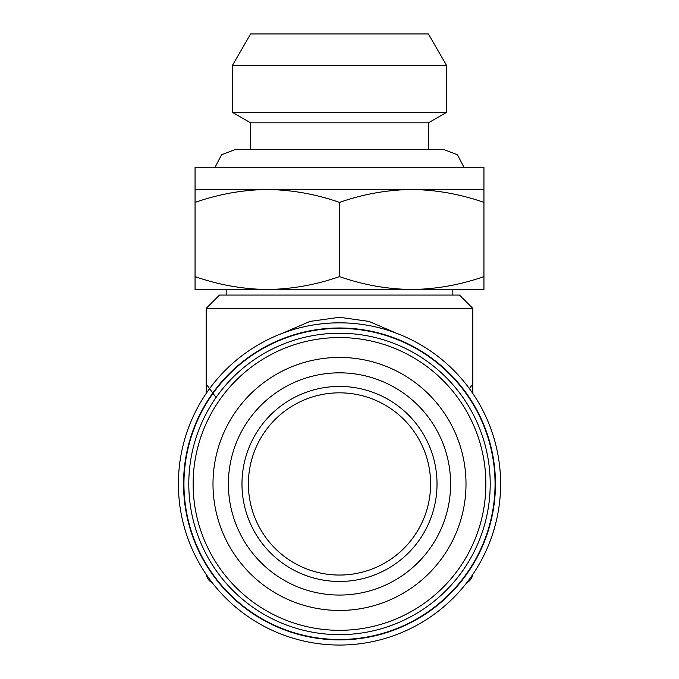 <?xml version="1.0" encoding="UTF-8"?>
<svg xmlns="http://www.w3.org/2000/svg" width="679" height="679" viewBox="0 0 679 679"><rect width="100%" height="100%" fill="white"/><g stroke="black" fill="none" stroke-linecap="round" stroke-linejoin="round"><path stroke-width="1.02" d="M250.61 33.95L428.39 33.95L446.502 65.32L232.498 65.32L250.61 33.95M250.61 149.728L250.61 122.84L232.498 112.383L446.502 112.383L446.502 65.32M232.498 112.383L232.498 65.32M250.61 122.84L428.39 122.84L446.502 112.383M428.39 149.728L428.39 122.84M452.834 295.059L452.834 289.5M226.166 295.059L226.166 289.5M195.06 189.5L195.06 202.401C218.638 194.143 242.709 189.84 267.28 189.5C291.902 189.848 315.973 194.152 339.5 202.401C363.078 194.143 387.157 189.84 411.72 189.5L483.94 189.5L483.94 167.28L195.06 167.28L195.06 189.5L411.72 189.5C436.342 189.848 460.421 194.152 483.94 202.401L483.94 189.5M500.61 483.94A161.11 161.11 0 0 1 339.5 645.05A161.11 161.11 0 0 1 178.39 483.94A161.11 161.11 0 0 1 339.5 322.831A161.11 161.11 0 0 1 500.61 483.94M472.83 308.393L206.17 308.393L219.504 295.059L459.496 295.059L472.83 308.393L472.83 383.941L469.376 388.609M216.032 397.529L206.17 383.941L206.17 308.393M282.6 333.211L309.997 321.413L339.5 317.28L369.003 321.413L396.4 333.211M495.449 483.94A155.949 155.949 0 0 1 339.5 639.89A155.949 155.949 0 0 1 183.551 483.94A155.949 155.949 0 0 1 339.5 327.991A155.949 155.949 0 0 1 495.449 483.94M494.991 479.493A155.55 155.55 0 0 0 335.044 328.449A155.55 155.55 0 0 0 184.009 488.396A155.55 155.55 0 0 0 343.956 639.431A155.55 155.55 0 0 0 494.991 479.493M249.422 497.639A91.113 91.113 0 0 0 430.214 492.462M248.429 486.546A91.113 91.113 0 0 0 342.106 575.011A91.113 91.113 0 0 0 430.571 481.335A91.113 91.113 0 0 0 336.894 392.869A91.113 91.113 0 0 0 248.429 486.546M242.013 486.733A97.521 97.521 0 0 0 342.292 581.428A97.521 97.521 0 0 0 436.987 481.148A97.521 97.521 0 0 0 336.708 386.461A97.521 97.521 0 0 0 242.013 486.733M450.567 480.757A111.11 111.11 0 0 0 336.317 372.881A111.11 111.11 0 0 0 228.433 487.123A111.11 111.11 0 0 0 342.683 595.008A111.11 111.11 0 0 0 450.567 480.757M465.955 480.325A126.506 126.506 0 0 0 335.876 357.485A126.506 126.506 0 0 0 213.045 487.564A126.506 126.506 0 0 0 343.124 610.396A126.506 126.506 0 0 0 465.955 480.325M429.578 470.25A91.113 91.113 0 0 0 248.786 475.427M466.77 582.726A11.11 11.11 0 0 0 472.694 574.587A11.11 11.11 0 0 1 466.77 582.726A11.11 11.11 0 0 0 472.694 574.587M206.306 574.587A11.11 11.11 0 0 0 212.23 582.726M472.83 383.941L472.83 393.506M206.17 383.941L206.17 393.506M483.94 202.401L483.94 276.599C460.362 284.866 436.291 289.161 411.72 289.5C387.098 289.152 363.027 284.857 339.5 276.599C315.922 284.866 291.843 289.161 267.28 289.5C242.658 289.152 218.579 284.857 195.06 276.599L195.06 289.5L483.94 289.5L483.94 276.599M339.5 202.401L339.5 276.599M195.06 202.401L195.06 276.599M490.145 479.629A150.704 150.704 0 0 0 335.188 333.296A150.704 150.704 0 0 0 188.855 488.252A150.704 150.704 0 0 0 343.812 634.585A150.704 150.704 0 0 0 490.145 479.629M485.816 479.756A146.375 146.375 0 0 0 335.307 337.624A146.375 146.375 0 0 0 193.184 488.133A146.375 146.375 0 0 0 343.693 630.256A146.375 146.375 0 0 0 485.816 479.756M215.073 167.28L221.549 154.753L234.722 149.728L444.278 149.728L457.451 154.753L463.927 167.28"/></g></svg>

